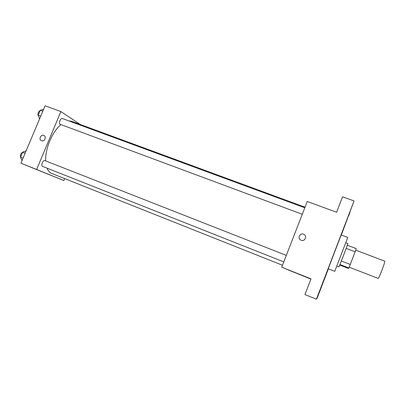 <?xml version="1.0" encoding="UTF-8"?>
<svg xmlns="http://www.w3.org/2000/svg" width="405" height="405" viewBox="0 0 405 405"><rect width="100%" height="100%" fill="white"/><g stroke="black" fill="none" stroke-linecap="round" stroke-linejoin="round"><path stroke-width="0.61" d="M349.211 267.209L378.113 278.387C378.964 278.706 385.717 260.967 384.684 261.134L355.732 250.174M346.194 248.381L355.16 251.783L356.253 248.629L347.343 245.263M355.16 251.783L348.882 267.978L348.346 268.393L339.77 265.067M341.369 261.017L350.325 264.475M339.982 264.531L348.882 267.978M345.809 242.777L347.915 243.572L343.855 254.573L338.985 266.905L336.884 266.09M334.778 271.35L347.753 237.446L341.177 234.981L328.232 268.788L334.778 271.35M348.649 215.845L349.94 212.423L348.649 215.845M319.712 291.382L318.512 294.47L319.712 291.382M319.317 291.767L318.011 295.123L319.317 291.767M350.73 209.785L352.142 206.034L350.73 209.785M341.319 235.037L354.051 200.936L316.401 299.204L317.242 297.893L328.369 268.849M354.051 200.936L342.539 196.82L336.611 212.23L307.233 201.508L281.738 267.199L310.989 278.863L304.96 294.546L316.401 299.204M301.178 240.246L300.702 240.018C296.911 237.998 300.51 232.106 304.084 234.475C307.456 236.348 304.717 241.785 301.178 240.246C304.717 241.785 307.456 236.348 304.084 234.475L304.084 234.475C300.51 232.106 296.911 237.998 300.702 240.018M281.738 267.199L310.893 279.116M288.562 270.074L294.273 272.352L288.562 270.074M294.374 272.388L288.568 270.069M282.493 265.25L51.663 173.436C49.648 172.591 48.104 170.819 47.02 168.131M45.674 160.901C45.006 148.924 52.392 131.438 60.953 124.603M68.88 120.923L71.72 121.333L305.031 207.183M302.277 214.275L60.112 124.274C58.401 123.414 60.603 117.698 62.335 118.513L304.793 207.805M283.794 261.898L42.515 166.349C40.611 165.706 43.072 159.712 44.879 160.593L286.32 255.393M80.296 124.487L60.882 111.567L36.642 169.462L63.798 180.554L64.618 178.59M36.642 169.462L20.933 163.2L45.082 105.796L60.882 111.567M41.533 140.717L41.376 140.651C38.308 139.355 41.011 133.939 43.937 135.508C46.874 136.763 44.459 141.998 41.533 140.717C44.459 141.998 46.874 136.763 43.942 135.508L43.937 135.508C41.011 133.939 38.308 139.36 41.381 140.651M20.933 163.2L63.798 180.554M47.633 173.988L42.398 171.887M26.143 150.817L22.639 152.179L20.554 157.135L22.007 160.653M22.639 152.179L25.156 153.166M20.554 157.135L23.07 158.127M20.751 157.666C19.865 155.343 20.569 153.48 22.857 152.088M43.624 109.264L40.272 110.297L38.207 115.202L39.523 119.009M40.272 110.297L42.798 111.228M38.207 115.202L40.733 116.139M38.531 116.26L38.51 116.25C37.361 114.063 37.918 112.15 40.181 110.509"/></g></svg>
